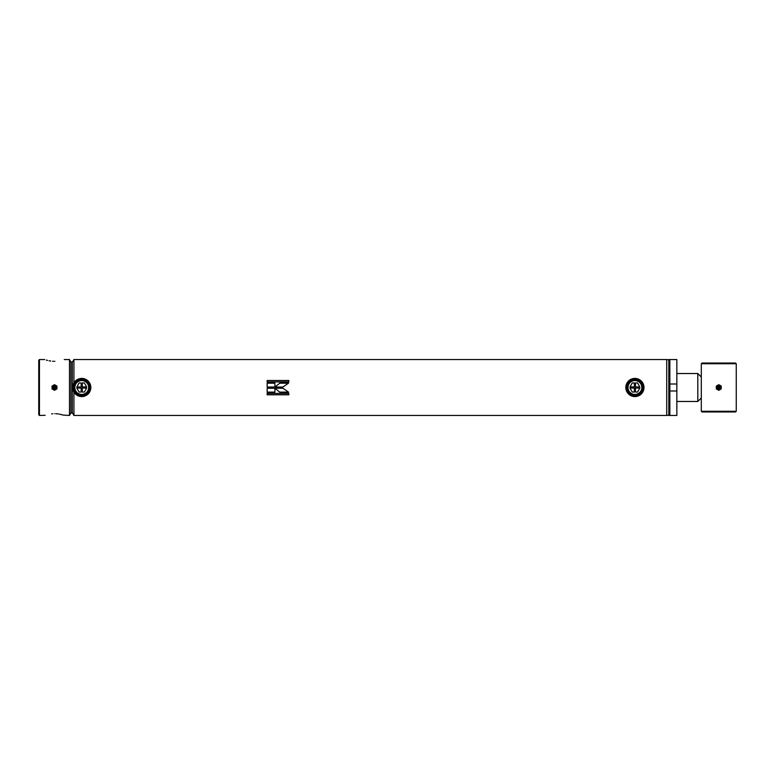 <?xml version="1.0" encoding="UTF-8"?>
<svg xmlns="http://www.w3.org/2000/svg" width="775" height="775" viewBox="0 0 775 775"><rect width="100%" height="100%" fill="white"/><g stroke="black" fill="none" stroke-linecap="round" stroke-linejoin="round"><path stroke-width="1.16" d="M668.806 359.716L668.806 415.313L666.713 415.284L666.713 359.687L668.806 359.687M73.916 382.879L73.916 359.542L72.298 362.342M669.852 387.5L669.852 359.542L668.806 359.542L668.806 415.458L669.852 415.458L669.852 387.5M279.765 383.131L274.989 387.035L282.933 387.035L288.562 383.131L279.765 383.131L274.989 387.045M267.152 387.035L274.892 387.035L274.892 383.131L267.152 383.131L267.152 387.035M267.152 381.92L288.833 381.92L288.833 380.496L267.152 380.496L267.152 381.92M72.298 412.658L73.916 415.458L666.713 415.458L666.713 359.542L73.916 359.542M73.916 415.458L73.916 392.121M267.152 394.785L288.833 394.785L288.833 393.371L267.152 393.371L267.152 394.785M267.152 392.16L274.892 392.16L274.892 388.265L267.152 388.265L267.152 392.16M274.999 388.265L279.775 392.16L288.581 392.16L282.943 388.265L274.999 388.265L279.775 392.16M288.484 383.189L279.765 383.189M279.775 392.102L288.494 392.102M274.892 383.189L267.152 383.189M267.152 392.102L274.892 392.102M288.833 380.583L267.152 380.583M267.152 394.698L288.833 394.698M625.822 387.5A9.087 9.087 0 0 1 634.909 378.413A9.087 9.087 0 0 1 643.996 387.5A9.087 9.087 0 0 1 634.909 396.587A9.087 9.087 0 0 1 625.822 387.5M626.171 387.5A8.738 8.738 0 0 1 634.909 378.762A8.738 8.738 0 0 1 643.647 387.5A8.738 8.738 0 0 1 634.909 396.238A8.738 8.738 0 0 1 626.171 387.5M72.647 387.5A9.087 9.087 0 0 1 81.733 378.413A9.087 9.087 0 0 1 90.82 387.5A9.087 9.087 0 0 1 81.733 396.587A9.087 9.087 0 0 1 72.647 387.5M72.995 387.5A8.738 8.738 0 0 1 81.733 378.762A8.738 8.738 0 0 1 90.472 387.5A8.738 8.738 0 0 1 81.733 396.238A8.738 8.738 0 0 1 72.995 387.5M39.447 415.458L38.75 414.761L38.75 360.239L39.447 359.542L39.447 415.458L45.134 415.303M70.903 361.993L72.298 361.993L72.298 413.007L70.903 413.007L70.903 361.993L69.488 359.542L64.257 359.542M70.903 413.007L69.488 415.458L69.488 359.542M53.378 361.286L52.545 361.237M50.695 361.043L49.077 360.762M47.546 360.414L46.374 360.084M54.473 361.315C41.85 359.377 41.85 359.377 54.473 361.315C67.096 359.377 67.096 359.377 54.473 361.315C67.096 359.377 67.096 359.377 54.473 361.315L54.88 361.305M54.473 413.685C41.85 415.623 41.85 415.623 54.473 413.685C67.096 415.623 67.096 415.623 54.473 413.685M51.605 413.84L52.719 413.743M55.829 413.724L56.313 413.753M56.498 413.763L58.203 413.947M59.171 414.102L59.743 414.208M59.975 414.257L63.066 415.061M63.095 415.071L69.488 415.458M697.81 373.521L701.307 377.018L701.307 397.982L697.81 401.479L697.81 373.521L676.846 373.521M702.005 363.039L735.553 363.039L736.25 363.737L701.307 363.737L702.005 363.039M736.25 411.263L701.307 411.263L702.005 411.961L735.553 411.961L736.25 411.263L736.25 363.737M701.307 411.263L701.307 363.737M676.846 415.458L676.846 390.997L669.852 390.997L669.852 415.458L676.846 415.458M676.846 390.997L676.846 359.542L669.852 359.542L669.852 384.003L676.846 384.003M634.909 394.417A6.917 6.917 0 0 0 641.826 387.5A6.917 6.917 0 0 0 634.909 380.583A6.917 6.917 0 0 0 627.992 387.5A6.917 6.917 0 0 0 634.909 394.417M634.909 379.74A7.76 7.76 0 0 1 642.669 387.5A7.76 7.76 0 0 1 634.909 395.26A7.76 7.76 0 0 1 627.149 387.5A7.76 7.76 0 0 1 634.909 379.74M632.284 382.957L634.347 382.957L634.347 386.938L629.988 386.938L632.284 382.957M637.534 382.957L639.83 386.938L635.471 386.938L635.471 382.957L637.534 382.957M632.284 392.043L629.988 388.062L634.347 388.062L634.347 392.043L632.284 392.043M635.471 392.043L635.471 388.062L639.83 388.062L637.534 392.043L635.471 392.043M81.733 394.417A6.917 6.917 0 0 0 88.65 387.5A6.917 6.917 0 0 0 81.733 380.583A6.917 6.917 0 0 0 74.817 387.5A6.917 6.917 0 0 0 81.733 394.417M81.733 379.74A7.76 7.76 0 0 1 89.493 387.5A7.76 7.76 0 0 1 81.733 395.26A7.76 7.76 0 0 1 73.974 387.5A7.76 7.76 0 0 1 81.733 379.74M79.108 382.957L81.172 382.957L81.172 386.938L76.812 386.938L79.108 382.957M84.359 382.957L86.655 386.938L82.295 386.938L82.295 382.957L84.359 382.957M79.108 392.043L76.812 388.062L81.172 388.062L81.172 392.043L79.108 392.043M82.295 392.043L82.295 388.062L86.655 388.062L84.359 392.043L82.295 392.043M52.032 388.914L54.473 390.329L56.924 388.914L56.924 386.086L54.473 384.671L52.032 386.086L52.032 388.914M52.032 387.5A2.441 2.441 0 0 1 54.473 385.059A2.441 2.441 0 0 1 56.914 387.5A2.441 2.441 0 0 1 54.473 389.941A2.441 2.441 0 0 1 52.032 387.5M52.245 387.5A2.228 2.228 0 0 1 54.473 385.272A2.228 2.228 0 0 1 56.711 387.5A2.228 2.228 0 0 1 54.473 389.728A2.228 2.228 0 0 1 52.245 387.5M53.01 387.5A1.472 1.472 0 0 1 54.473 386.028A1.472 1.472 0 0 1 55.945 387.5A1.472 1.472 0 0 1 54.473 388.972A1.472 1.472 0 0 1 53.01 387.5M54.473 386.87A0.63 0.63 0 0 1 55.102 387.5A0.63 0.63 0 0 1 54.473 388.13A0.63 0.63 0 0 1 53.843 387.5A0.63 0.63 0 0 1 54.473 386.87M716.333 388.914L718.774 390.329L721.225 388.914L721.225 386.086L718.774 384.671L716.333 386.086L716.333 388.914M716.342 387.5A2.441 2.441 0 0 1 718.774 385.059A2.441 2.441 0 0 1 721.215 387.5A2.441 2.441 0 0 1 718.774 389.941A2.441 2.441 0 0 1 716.342 387.5M716.546 387.5A2.228 2.228 0 0 1 718.774 385.272A2.228 2.228 0 0 1 721.012 387.5A2.228 2.228 0 0 1 718.774 389.728A2.228 2.228 0 0 1 716.546 387.5M717.311 387.5A1.472 1.472 0 0 1 718.774 386.028A1.472 1.472 0 0 1 720.246 387.5A1.472 1.472 0 0 1 718.774 388.972A1.472 1.472 0 0 1 717.311 387.5M718.774 386.87A0.63 0.63 0 0 1 719.403 387.5A0.63 0.63 0 0 1 718.774 388.13A0.63 0.63 0 0 1 718.144 387.5A0.63 0.63 0 0 1 718.774 386.87M44.688 359.542L39.447 359.542M697.81 401.479L676.846 401.479M52.206 387.5C53.717 384.574 55.228 384.574 56.749 387.5C55.228 390.426 53.717 390.426 52.206 387.5M716.507 387.5L717.747 385.475C719.985 385.223 721.089 385.892 721.05 387.5C721.089 389.108 719.985 389.777 717.747 389.525L716.507 387.5"/></g></svg>
